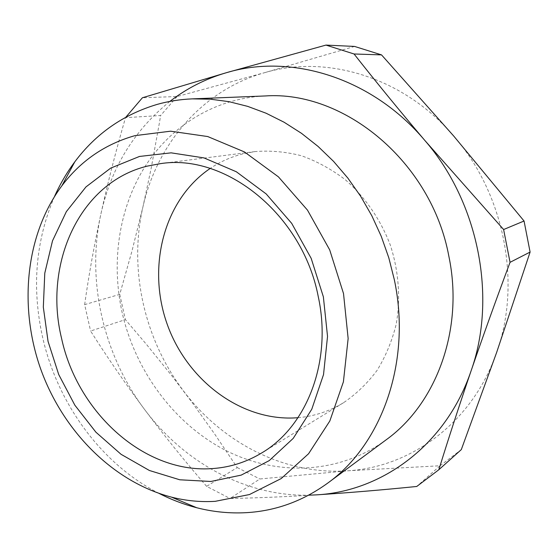 <?xml version="1.0" encoding="UTF-8"?>
<svg xmlns="http://www.w3.org/2000/svg" width="558" height="558" viewBox="0 0 558 558"><rect width="100%" height="100%" fill="white"/><g stroke="black" fill="none" stroke-linecap="round" stroke-linejoin="round"><path stroke-width="0.42" stroke-dasharray="2.79 2.09" d="M298 417.705L299.744 417.544C315.284 415.933 329.883 410.995 343.533 402.723C356.241 394.06 367.429 383.276 377.075 370.379C385.641 356.416 392.016 341.064 396.194 324.303C400.756 298.523 398.768 271.132 390.314 245.074C380.563 219.475 364.946 196.89 345.221 179.662C331.459 169.227 316.867 161.255 301.446 155.752C285.836 151.748 270.365 150.36 255.034 151.581L243.63 153.687C231.542 156.665 220.382 161.59 210.164 168.453M159.1 493.425C101.458 464.054 57.683 403.894 42.68 337.597C31.618 287.956 35.552 240.93 54.482 196.542M386.185 439.788C338.343 474.802 275.617 476.302 224.567 449.832C173.489 422.985 135.301 370.679 122.097 312.445C111.14 262.546 118.61 209.369 144.292 167.721C170.204 126.387 214.439 98.264 265.029 95.969M169.883 101.41C134.011 130.391 110.986 168.056 100.81 214.405C86.357 280.479 103.181 354.184 144.229 409.007C183.359 461.836 245.074 496.48 308.651 495.19M316.191 494.876C284.964 496.801 256.234 498.001 230.008 498.482L259.847 478.973L348.499 470.75L440.039 465.756L416.749 486.471M206.62 486.346C184.607 460.929 163.815 435.149 144.229 409.007C124.797 382.823 106.927 356.82 90.598 331.02L125.383 319.622L146.67 344.635L171.48 375.332L191.506 401.641L214.718 434.089L237.241 467.569L206.62 486.346L230.008 498.482M84.649 304.626C88.68 275.903 94.065 245.827 100.81 214.405C107.715 182.926 115.945 150.681 125.501 117.661L160.613 115.513L159.525 122.181L151.204 168.125L142.988 206.69L132.016 250.898L119.754 294.373L84.649 304.626L90.598 331.02M125.878 117.159L125.501 117.661M354.588 46.433L264.855 72.61L177.13 96.52L142.409 97.762M264.855 72.61C326.674 54.293 403.741 77.095 453.759 136.089C504.592 194.031 521.73 283.325 496.669 352.377C472.668 422.253 411.525 466.802 348.499 470.75C285.173 475.542 222.482 442.899 183.575 391.039C144.271 339.32 128.514 269.354 142.988 206.69C156.958 144.124 202.352 90.089 264.855 72.61M440.039 465.756L461.306 449.609M237.241 467.569L259.847 478.973M119.754 294.373L125.383 319.622M177.13 96.52L160.613 115.513M255.034 151.581L160.083 163.71M343.533 402.723L261.953 452.796"/><path stroke-width="0.84" d="M210.164 168.453C163.689 199.952 146.866 266.926 167.03 323.759C186.951 380.675 242.046 422.301 298 417.705M61.533 338.218C77.464 413.004 145.296 474.67 213.902 468.462C230.963 467.081 246.978 461.864 261.953 452.796C306.893 426.368 332.394 361.172 318.241 296.528C302.464 214.112 225.118 152.962 160.083 163.71L147.598 166.054C79.501 182.292 43.294 263.913 61.533 338.218M323.368 296.828L311.176 258.354L291.695 223.353L266.194 193.94L236.341 171.766L204.005 157.914L171.118 152.843L139.479 156.449L110.672 168.125L85.981 186.909L66.374 211.594L52.515 240.812L44.786 273.141L43.322 307.13L48.051 341.384L58.709 374.516L74.863 405.206L95.913 432.199L121.079 454.324L149.418 470.499L179.788 479.789L210.875 481.477L241.202 475.116L269.2 460.629L293.229 438.372L311.776 409.23L323.521 374.606L327.532 336.39L323.368 296.828M215.235 501.328L249.468 494.541L281.204 478.562L308.588 453.724L329.841 420.962L343.4 381.846L348.143 338.518L343.519 293.571L329.68 249.844L307.479 210.115L278.414 176.844L244.432 151.922L207.736 136.55L170.539 131.193L134.91 135.65C105.009 144.145 80.645 160.878 61.826 185.856C25.64 234.59 18.616 305.965 40.455 368.357C62.559 430.664 112.779 481.868 171.522 497.143C186.002 500.819 200.573 502.214 215.235 501.328M54.482 196.542C60.048 184.091 66.834 172.506 74.842 161.778C95.941 133.613 123.395 114.481 157.196 104.388C168.488 101.214 180.178 99.373 192.259 98.871L210.568 99.205L229.115 101.696L247.689 106.376L266.096 113.225L284.106 122.237L301.501 133.334L318.067 146.426L333.579 161.395L347.843 178.072L360.656 196.276L371.844 215.793L381.274 236.383L388.8 257.789L394.339 279.746C411.741 361.724 381.805 444.398 327.672 483.144C302.715 501.189 275.519 511.03 246.085 512.676C229.484 513.555 213.037 511.909 196.751 507.745C183.791 504.411 171.243 499.633 159.1 493.425M192.259 98.871L265.029 95.969C344.167 90.305 431.613 161.994 448.904 256.492C464.096 329.366 436.328 403.783 386.185 439.788L327.672 483.144M308.651 495.19L316.191 494.876C381.937 491.507 446.009 445.103 471.036 371.007C497.199 297.812 478.722 202.359 424.84 140.456C371.816 77.402 290.739 53.219 226.409 72.693C205.56 78.797 186.721 88.373 169.883 101.41M424.84 140.456L503.616 229.526L524.053 221.01L453.759 136.089L381.526 54.886L354.058 53.987C376.127 82.04 399.716 110.861 424.84 140.456M510.054 262.323C496.048 299.827 483.047 336.055 471.036 371.007C459.136 405.854 448.402 438.762 438.839 469.738L461.306 449.609L496.669 352.377L530.1 252.07L510.054 262.323L503.616 229.526M438.839 469.738L416.749 486.471C381.093 490.064 347.571 492.867 316.191 494.876M125.878 117.159L142.409 97.762L226.409 72.693L325.97 45.086L354.588 46.433L381.526 54.886M354.058 53.987L325.97 45.086M530.1 252.07L524.053 221.01M171.522 497.143L196.751 507.745M61.826 185.856L74.842 161.778"/></g></svg>
